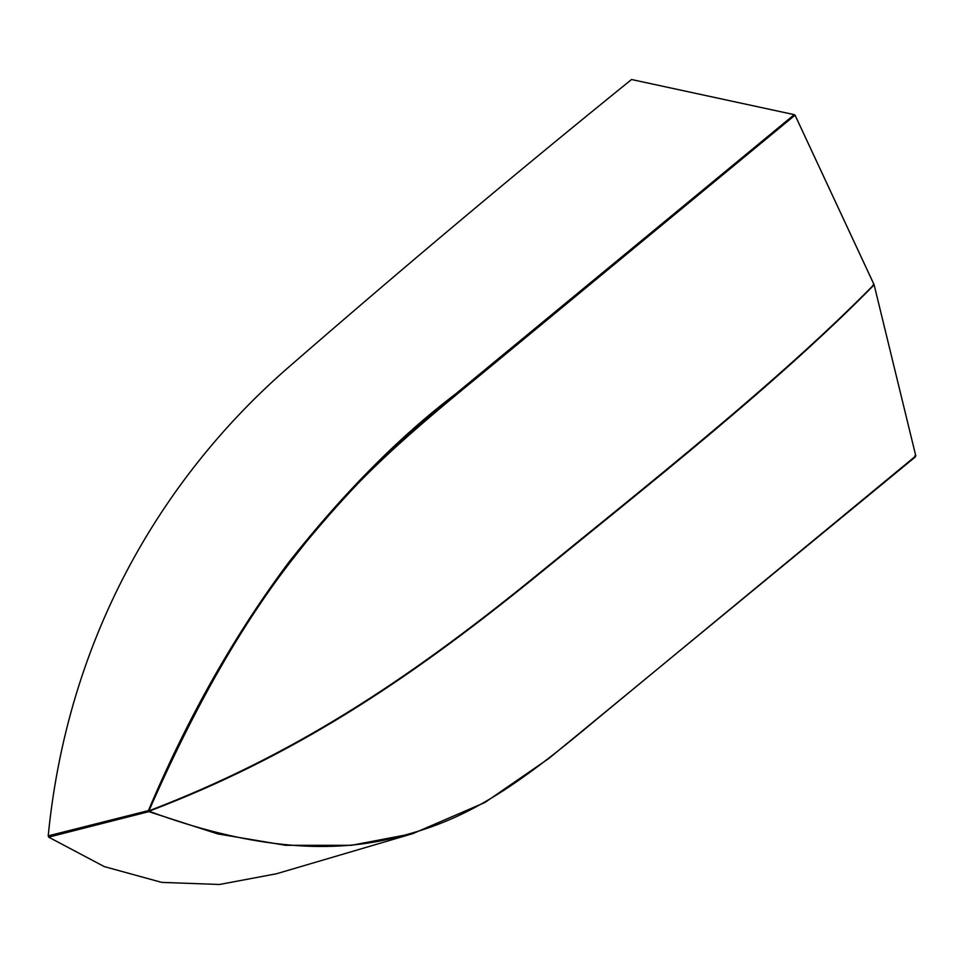 <?xml version="1.0" encoding="UTF-8"?>
<svg xmlns="http://www.w3.org/2000/svg" width="964" height="964" viewBox="0 0 964 964"><rect width="100%" height="100%" fill="white"/><g stroke="black" fill="none" stroke-linecap="round" stroke-linejoin="round"><path stroke-width="1.45" d="M794.3 114.993L795.047 115.15L794.384 115.704L794.252 114.656L631.541 79.518C518.427 170.929 404.711 266.305 290.381 365.669C177.027 463.467 69.504 619.587 48.2 835.872L148.396 810.616C187.884 717.108 234.987 633.926 289.73 561.06C344.22 492.291 399.433 436.656 455.357 394.156L794.252 114.656M795.047 115.15L874.035 284.573C777.671 382.479 648.905 483.735 529.489 581.159C405.446 681.488 292.225 756.077 148.938 810.845C194.523 706.696 243.121 621.913 294.719 556.493C348.137 487.929 392.083 447.031 479.156 376.02L794.384 115.704L455.526 395.204C399.65 437.704 344.522 493.255 290.128 561.867C235.493 634.577 188.366 717.529 148.733 810.724L148.396 810.616M412.905 833.595L276.451 873.77L219.515 884.482L161.699 882.385L104.269 866.588L48.646 837.138L148.757 811.652L217.695 833.896L285.766 845.32L351.378 845.308L412.905 833.595L484.856 802.53L548.757 758.535L915.426 456.852L914.836 455.827M148.757 811.652L148.938 810.845M48.646 837.138L48.562 836.137L148.733 810.724C194.186 706.733 242.639 622.057 294.092 556.674C347.402 488.158 391.264 447.332 478.361 376.334L794.384 115.704M873.071 284.838L874.131 284.838C777.888 383.07 649.073 484.217 529.658 581.617C405.579 681.861 292.466 756.752 149.071 811.218L48.2 835.872M149.071 811.218C244 846.404 325.748 855.249 394.324 837.764C465.925 820.557 513.318 789.396 599.789 716.686L915.8 455.924L874.131 284.838M478.361 376.334L479.156 376.02"/></g></svg>
